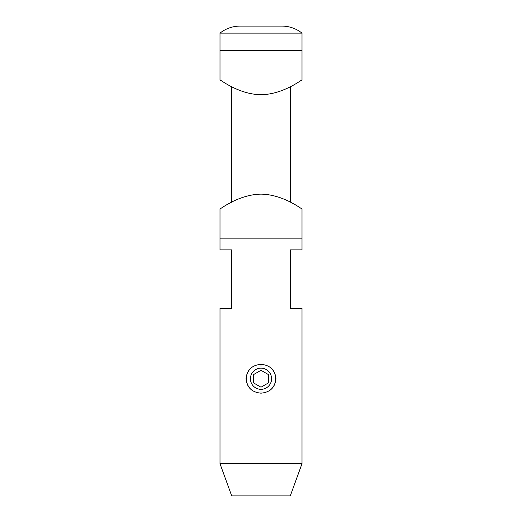 <?xml version="1.0" encoding="UTF-8"?>
<svg xmlns="http://www.w3.org/2000/svg" width="522" height="522" viewBox="0 0 522 522"><rect width="100%" height="100%" fill="white"/><g stroke="black" fill="none" stroke-linecap="round" stroke-linejoin="round"><path stroke-width="0.78" d="M261 393.17C251.891 392.316 246.899 387.507 246.025 378.75C246.906 369.974 251.898 365.159 260.993 364.317C270.102 365.165 275.094 369.974 275.975 378.737C275.094 387.513 270.102 392.322 261 393.17L261 391.043M231.709 495.9L290.291 495.9L302.003 463.68L219.997 463.68L231.709 495.9M219.997 208.865L219.997 238.156L302.003 238.156L219.997 238.156L219.997 249.868L231.709 249.868L231.709 308.45L219.997 308.45L219.997 463.68M302.003 208.865L302.003 249.868L290.291 249.868L290.291 308.45L302.003 308.45L302.003 463.68M274.526 26.1L281.919 26.1A32.22 32.22 0 0 1 302.003 33.127L219.997 33.127L219.997 50.706L302.003 50.706L219.997 50.706L219.997 79.99L220.826 80.519M302.003 33.127L302.003 79.99M281.919 26.1L240.081 26.1A32.22 32.22 0 0 0 219.997 33.127M231.709 86.737L231.709 202.125L227.109 204.591M290.291 86.737L290.291 202.125M240.081 26.1L247.474 26.1M261 194.132C238.443 194.484 220.075 209.485 219.997 208.865C220.036 209.524 238.384 194.491 261 194.132C283.55 194.484 301.918 209.479 302.003 208.865C301.944 209.518 283.648 194.497 261 194.132M261 94.723C238.443 94.371 220.075 79.37 219.997 79.99C220.036 79.331 238.384 94.371 261 94.723C283.55 94.371 301.918 79.377 302.003 79.99C301.944 79.337 283.648 94.358 261 94.723M255.708 369.576A10.584 10.584 0 0 0 251.832 384.035A10.584 10.584 0 0 0 266.292 387.911A10.584 10.584 0 0 0 270.168 373.452A10.584 10.584 0 0 0 255.708 369.576M251.571 389.947A14.642 14.642 0 0 1 251.597 367.514M270.409 367.521A14.642 14.642 0 0 1 270.416 389.96M268.321 382.972L268.321 374.515L261 370.287L253.679 374.515L253.679 382.972L261 387.2L268.321 382.972M260.993 366.444L260.993 364.317"/></g></svg>
